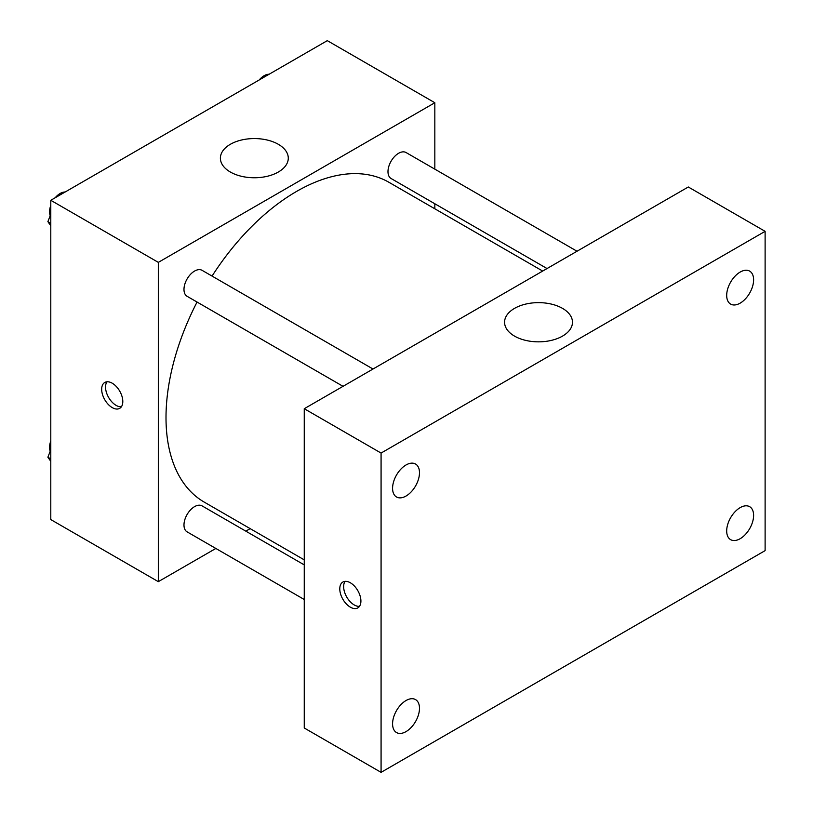 <?xml version="1.0" encoding="UTF-8"?>
<svg xmlns="http://www.w3.org/2000/svg" width="813" height="813" viewBox="0 0 813 813"><rect width="100%" height="100%" fill="white"/><g stroke="black" fill="none" stroke-linecap="round" stroke-linejoin="round"><path stroke-width="1.22" d="M215.841 548.46L158.322 581.661L50.792 519.578L50.792 200.293L327.304 40.65L434.833 102.733L434.833 169.145M250.17 528.633L245.821 531.153M197.061 302.05A184.663 106.615 120 0 0 166.004 417.587A184.663 106.615 120 0 0 204.246 502.119L304.255 559.862M542.688 271.064L388.909 182.275A184.663 106.615 120 0 0 212.051 276.085M434.833 203.768L434.833 208.789M158.322 581.661L158.322 262.375L434.833 102.733M577.017 251.237L406.073 152.549A14.99 8.658 120 0 0 394.529 156.563A14.99 8.658 120 0 0 387.984 171.645A14.99 8.658 120 0 0 391.083 178.504L547.037 268.544M304.255 564.893L202.071 505.889A14.99 8.658 120 0 0 190.516 509.903A14.99 8.658 120 0 0 183.982 524.995A14.99 8.658 120 0 0 187.081 531.854L304.255 599.506M343.035 386.327L187.081 296.288A14.99 8.658 -60 0 1 187.081 278.981A14.99 8.658 -60 0 1 202.071 270.323L373.015 369.021M158.322 262.375L50.792 200.293M230.333 172.021A33.943 19.593 180 0 1 220.394 158.169A33.943 19.593 180 0 1 254.337 138.566A33.943 19.593 180 0 1 288.28 158.169A33.943 19.593 180 0 1 267.325 176.269A33.943 19.593 180 0 1 230.333 172.021M122.804 401.51A14.939 8.628 60 0 1 119.704 408.35A14.939 8.628 60 0 1 104.765 399.722A14.939 8.628 60 0 1 104.765 382.476A14.939 8.628 60 0 1 116.279 386.48A14.939 8.628 60 0 1 122.804 401.51M121.391 406.785A14.939 8.628 60 0 1 108.637 397.486A14.939 8.628 60 0 1 106.96 381.805M304.255 728.001L304.255 408.715L688.306 186.99L765.114 231.339L765.114 550.625L381.073 772.35L304.255 728.001M381.073 772.35L381.073 453.065L304.255 408.715M360.911 601.061A14.939 8.628 60 0 1 357.811 607.9A14.939 8.628 60 0 1 342.873 599.283A14.939 8.628 60 0 1 342.873 582.037A14.939 8.628 60 0 1 354.387 586.031A14.939 8.628 60 0 1 360.911 601.061M381.073 453.065L765.114 231.339M562.525 336.104A33.943 19.593 180 0 1 525.533 340.352A33.943 19.593 180 0 1 504.578 322.243A33.943 19.593 180 0 1 538.531 302.639A33.943 19.593 180 0 1 572.474 322.243A33.943 19.593 180 0 1 562.525 336.104M740.155 272.07A19.034 10.986 120 0 0 726.69 295.383A19.034 10.986 120 0 0 730.633 304.092A19.034 10.986 120 0 0 749.667 293.107A19.034 10.986 120 0 0 749.667 271.125A19.034 10.986 120 0 0 740.155 272.07M406.033 464.975A19.034 10.986 120 0 0 392.577 488.278A19.034 10.986 120 0 0 396.52 496.987A19.034 10.986 120 0 0 415.545 486.001A19.034 10.986 120 0 0 415.545 464.03A19.034 10.986 120 0 0 406.033 464.975M406.033 700.532A19.034 10.986 120 0 0 392.577 723.844A19.034 10.986 120 0 0 396.52 732.554A19.034 10.986 120 0 0 415.545 721.568A19.034 10.986 120 0 0 415.545 699.597A19.034 10.986 120 0 0 406.033 700.532M740.155 507.637A19.034 10.986 120 0 0 726.69 530.94A19.034 10.986 120 0 0 730.633 539.659A19.034 10.986 120 0 0 749.667 528.663A19.034 10.986 120 0 0 749.667 506.692A19.034 10.986 120 0 0 740.155 507.637M359.498 606.346A14.939 8.628 60 0 1 346.745 597.047A14.939 8.628 60 0 1 345.068 581.356M50.792 225.79L47.886 221.654L50.792 214.175M57.733 196.289L78.048 184.551M50.792 223.331L47.886 221.654M50.792 205.394A14.99 8.658 120 0 0 49.563 211.827A14.99 8.658 120 0 0 50.213 215.669M64.654 192.02A14.99 8.658 120 0 0 55.213 197.742M261.735 78.505L282.05 66.778M268.656 74.247A14.99 8.658 120 0 0 259.215 79.959M50.792 461.357L47.886 457.221L50.792 449.741M50.792 458.898L47.886 457.221M50.792 440.961A14.99 8.658 120 0 0 49.563 447.384A14.99 8.658 120 0 0 50.213 451.235"/></g></svg>
